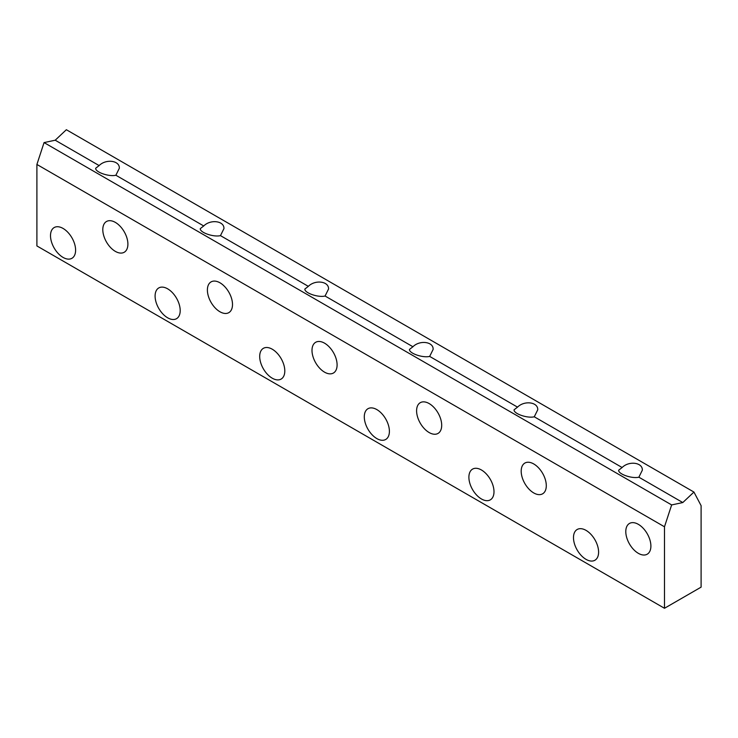 <?xml version="1.0" encoding="UTF-8"?>
<svg xmlns="http://www.w3.org/2000/svg" width="738" height="738" viewBox="0 0 738 738"><rect width="100%" height="100%" fill="white"/><g stroke="black" fill="none" stroke-linecap="round" stroke-linejoin="round"><path stroke-width="1.11" d="M682.798 502.55L693.941 492.061L701.1 505.65L701.1 587.144L664.486 608.278L664.486 526.784L671.645 504.93L682.798 502.55L638.868 477.191L642.328 470.198C642.789 462.431 628.96 460.595 622.125 467.523L618.665 470.198C618.195 474.119 632.032 478.907 638.868 477.191M622.125 467.523L534.266 416.795L537.734 409.811C538.196 402.044 524.358 400.208 517.532 407.136L514.063 409.811C513.602 413.732 527.439 418.511 534.266 416.795M517.532 407.136L429.664 356.408L433.132 349.425C433.593 341.657 419.765 339.821 412.929 346.749L409.461 349.425C409 353.345 422.837 358.124 429.664 356.408M412.929 346.749L325.071 296.021L328.539 289.038C329 281.261 315.163 279.434 308.336 286.353L304.868 289.038C304.407 292.949 318.235 297.737 325.071 296.021M308.336 286.353L220.468 235.634L223.937 228.642C224.398 220.874 210.561 219.038 203.734 225.966L200.266 228.642C199.804 232.562 213.642 237.35 220.468 235.634M203.734 225.966L115.875 175.238L119.335 168.255C119.805 160.487 105.968 158.652 99.132 165.58L95.672 168.255C95.211 172.175 109.04 176.954 115.875 175.238M99.132 165.58L55.202 140.211L66.355 129.722L693.941 492.061M671.645 504.93L44.059 142.591L55.202 140.211M638.342 553.325A17.749 10.249 60 0 1 626.746 537.679A17.749 10.249 60 0 1 629.468 523.454A17.749 10.249 60 0 1 647.217 533.703A17.749 10.249 60 0 1 647.217 554.201A17.749 10.249 60 0 1 638.342 553.325M586.046 559.367A17.749 10.249 60 0 1 574.441 543.721A17.749 10.249 60 0 1 577.162 529.497A17.749 10.249 60 0 1 594.92 539.746A17.749 10.249 60 0 1 594.92 560.243A17.749 10.249 60 0 1 586.046 559.367M533.74 492.938A17.749 10.249 60 0 1 522.144 477.292A17.749 10.249 60 0 1 524.866 463.067A17.749 10.249 60 0 1 542.615 473.316A17.749 10.249 60 0 1 542.615 493.814A17.749 10.249 60 0 1 533.74 492.938M481.444 498.971A17.749 10.249 60 0 1 469.848 483.335A17.749 10.249 60 0 1 472.569 469.11A17.749 10.249 60 0 1 490.318 479.359A17.749 10.249 60 0 1 490.318 499.857A17.749 10.249 60 0 1 481.444 498.971M429.147 432.542A17.749 10.249 60 0 1 417.551 416.905A17.749 10.249 60 0 1 420.273 402.68A17.749 10.249 60 0 1 438.021 412.929A17.749 10.249 60 0 1 438.021 433.427A17.749 10.249 60 0 1 429.147 432.542M376.841 438.584A17.749 10.249 60 0 1 365.245 422.939A17.749 10.249 60 0 1 367.967 408.714A17.749 10.249 60 0 1 385.725 418.963A17.749 10.249 60 0 1 385.716 439.461A17.749 10.249 60 0 1 376.841 438.584M324.545 372.155A17.749 10.249 60 0 1 312.949 356.509A17.749 10.249 60 0 1 315.67 342.294A17.749 10.249 60 0 1 333.419 352.533A17.749 10.249 60 0 1 333.419 373.031A17.749 10.249 60 0 1 324.545 372.155M272.248 378.197A17.749 10.249 60 0 1 260.652 362.552A17.749 10.249 60 0 1 263.374 348.327A17.749 10.249 60 0 1 281.123 358.576A17.749 10.249 60 0 1 281.123 379.074A17.749 10.249 60 0 1 272.248 378.197M219.952 311.768A17.749 10.249 60 0 1 208.347 296.123A17.749 10.249 60 0 1 211.068 281.898A17.749 10.249 60 0 1 228.826 292.147A17.749 10.249 60 0 1 228.826 312.644A17.749 10.249 60 0 1 219.952 311.768M167.646 317.801A17.749 10.249 60 0 1 156.05 302.165A17.749 10.249 60 0 1 158.771 287.94A17.749 10.249 60 0 1 176.52 298.189A17.749 10.249 60 0 1 176.52 318.687A17.749 10.249 60 0 1 167.646 317.801M115.349 251.381A17.749 10.249 60 0 1 103.754 235.736A17.749 10.249 60 0 1 106.475 221.511A17.749 10.249 60 0 1 124.224 231.76A17.749 10.249 60 0 1 124.224 252.258A17.749 10.249 60 0 1 115.349 251.381M664.486 608.278L36.9 245.939L36.9 164.454L44.059 142.591M63.053 257.414A17.749 10.249 60 0 1 51.457 241.778A17.749 10.249 60 0 1 54.178 227.553A17.749 10.249 60 0 1 71.927 237.802A17.749 10.249 60 0 1 71.927 258.3A17.749 10.249 60 0 1 63.053 257.414M664.486 526.784L36.9 164.454"/></g></svg>
